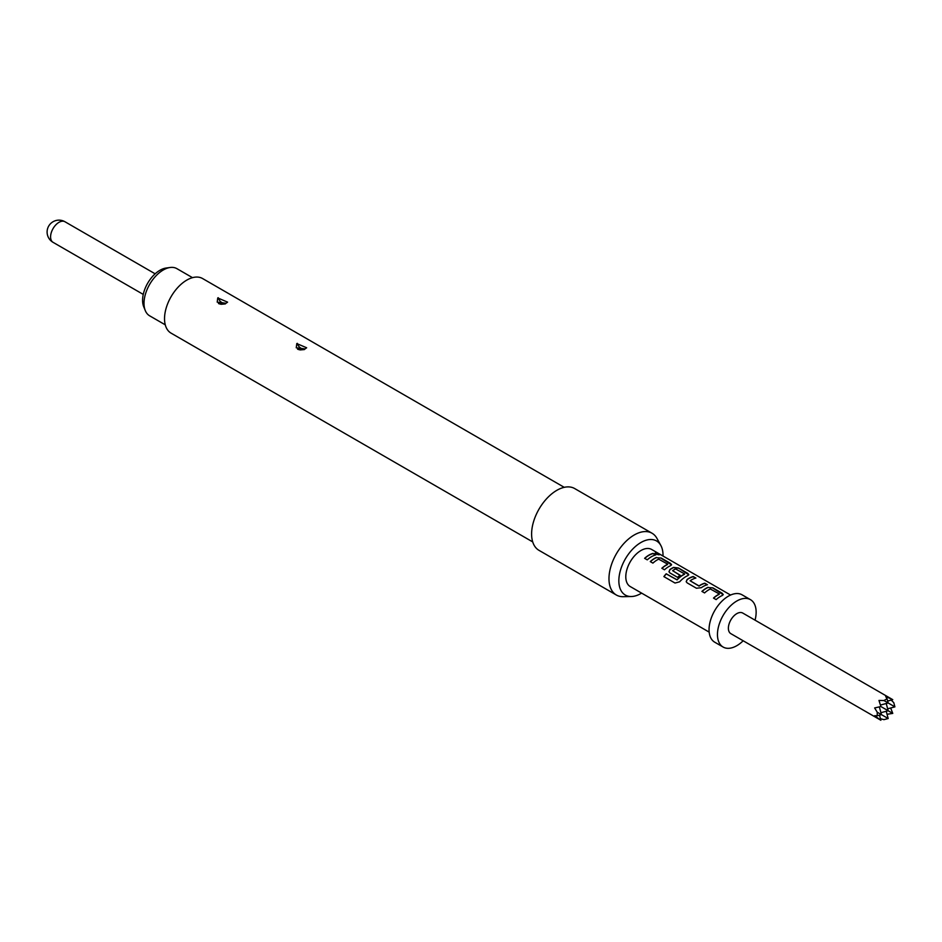 <?xml version="1.0" encoding="UTF-8"?>
<svg xmlns="http://www.w3.org/2000/svg" width="942" height="942" viewBox="0 0 942 942"><rect width="100%" height="100%" fill="white"/><g stroke="black" fill="none" stroke-linecap="round" stroke-linejoin="round"><path stroke-width="1.41" d="M659.365 554.756L658.635 554.214C655.597 552.836 654.643 552.801 655.762 554.12M655.832 553.896C658.964 555.038 659.93 555.073 658.729 554.002C655.679 552.624 654.714 552.589 655.832 553.896L655.114 553.084M659.482 554.685L658.729 554.002M713.624 598.158A21.171 12.222 -60 0 1 717.769 595.085A21.171 12.222 -60 0 1 719.241 594.331L719.252 594.119A21.407 12.364 -60 0 0 717.769 594.897A21.407 12.364 -60 0 0 713.494 598.088L716.144 599.618A21.407 12.364 -60 0 1 720.418 596.427A21.407 12.364 -60 0 1 722.255 595.497L723.244 594.59L722.208 593.248L712.929 587.89L708.019 587.49A21.171 12.222 -60 0 0 706.206 588.409A21.171 12.222 -60 0 0 702.061 591.482M699.058 586.101L690.121 580.767A21.407 12.364 -60 0 1 691.64 579.801A21.407 12.364 -60 0 1 695.891 578.058L693.241 576.528A21.407 12.364 -60 0 0 688.991 578.27A21.407 12.364 -60 0 0 687.118 579.483L686.188 581.697L687.177 582.886L696.444 588.244L701.343 587.69A21.407 12.364 -60 0 1 703.203 586.477A21.407 12.364 -60 0 1 707.454 584.735L704.804 583.204A21.407 12.364 -60 0 0 700.554 584.958A21.407 12.364 -60 0 0 699.035 585.912L699.058 586.101A21.171 12.222 -60 0 1 700.554 585.147A21.171 12.222 -60 0 1 704.757 583.416L707.171 584.805M699.035 585.912L690.121 580.767M687.118 579.483L687.142 579.671A21.171 12.222 -60 0 1 688.991 578.47A21.171 12.222 -60 0 1 693.194 576.74L693.241 576.528M687.142 579.671L686.212 581.767M664.016 576.681A21.171 12.222 -60 0 1 666.265 573.925L677.086 579.907A21.171 12.222 -60 0 1 683.044 575.044A21.171 12.222 -60 0 1 684.516 574.279L684.528 574.078A21.407 12.364 -60 0 0 683.044 574.844A21.407 12.364 -60 0 0 677.015 579.766L666.194 573.796A21.407 12.364 -60 0 0 663.886 576.61L675.014 583.039L679.641 581.815A21.407 12.364 -60 0 1 685.988 576.539A21.407 12.364 -60 0 1 687.813 575.609L688.802 574.714L687.766 573.36L678.499 568.014L673.601 567.402A21.407 12.364 -60 0 0 671.776 568.332A21.407 12.364 -60 0 0 669.903 569.545L668.973 571.747L669.962 572.948L677.557 577.34A21.407 12.364 -60 0 1 680.148 575.232L672.612 570.664A21.407 12.364 -60 0 1 674.131 569.698A21.407 12.364 -60 0 1 675.614 568.921L684.528 573.89M668.985 571.829L669.927 569.722A21.171 12.222 -60 0 1 671.776 568.532A21.171 12.222 -60 0 1 673.577 567.614L673.601 567.402M680.006 575.327L672.612 570.664M661.967 568.344A21.171 12.222 -60 0 1 666.124 565.271A21.171 12.222 -60 0 1 667.584 564.505L667.584 564.317A21.407 12.364 -60 0 0 666.124 565.07A21.407 12.364 -60 0 0 661.837 568.262L664.487 569.792A21.407 12.364 -60 0 1 668.773 566.601A21.407 12.364 -60 0 1 670.598 565.671L671.587 564.764L670.551 563.422L661.272 558.064L656.362 557.664A21.171 12.222 -60 0 0 654.549 558.582A21.171 12.222 -60 0 0 650.404 561.656M644.752 558.394A21.171 12.222 -60 0 1 648.897 555.321A21.171 12.222 -60 0 1 653.1 553.59L653.147 553.378A21.407 12.364 -60 0 0 648.897 555.132A21.407 12.364 -60 0 0 644.611 558.323L647.26 559.854A21.407 12.364 -60 0 1 651.546 556.663A21.407 12.364 -60 0 1 655.797 554.909L653.147 553.378M736.797 613.642A11.893 6.865 -60 0 1 742.743 613.054L892.769 699.671L885.716 696.55L887.046 698.776L883.961 700.554L878.98 700.436L880.876 706.535L874.635 707.948L877.237 712.211L877.237 715.767L874.635 715.72L880.876 720.265L730.851 633.66A11.893 6.865 -60 0 1 729.026 624.122A11.893 6.865 -60 0 1 736.797 613.642M892.769 699.671L887.647 701.036M887.647 708.808L894.9 706.865L893.77 702.661L891.203 700.094M887.034 714.283L892.769 713.4L890.661 708.007M743.167 640.772A27.353 15.79 -60 0 1 736.797 645.694A27.353 15.79 -60 0 1 723.126 647.048A27.353 15.79 -60 0 1 718.934 625.123A27.353 15.79 -60 0 1 736.797 601.02A27.353 15.79 -60 0 1 750.48 599.665A27.353 15.79 -60 0 1 755.06 620.166M723.126 647.048L714.719 642.197A27.353 15.79 -60 0 1 710.527 620.272A27.353 15.79 -60 0 1 728.39 596.168A27.353 15.79 -60 0 1 742.072 594.814L750.48 599.665M192.509 277.666L176.884 268.647A27.236 15.72 120 0 0 170.137 267.493A27.236 15.72 120 0 0 144.008 303.348A27.236 15.72 120 0 0 145.28 310.554A27.236 15.72 120 0 0 149.648 315.817L165.274 324.837M145.28 310.554L143.726 306.762A24.492 14.142 -60 0 1 142.595 300.286A24.492 14.142 -60 0 1 166.086 268.046L170.137 267.493M217.743 297.943L217.202 302.135L226.045 303.277L227.587 302.135L217.743 297.943M223.23 303.406L221.04 302.029L223.23 303.406A5.228 2.626 -114.2 0 0 224.055 303.877M296.789 343.583L296.247 347.775L305.102 348.917L306.645 347.775L296.789 343.583M302.276 349.046L300.098 347.669L302.276 349.046A5.228 2.626 -114.2 0 0 303.1 349.517M532.713 541.921L171.055 333.127A31.522 18.192 -60 0 1 166.228 307.869A31.522 18.192 -60 0 1 186.822 280.092A31.522 18.192 -60 0 1 202.577 278.538L564.234 487.332M641.608 593.119A31.239 18.039 -60 0 1 640.937 593.519A31.239 18.039 -60 0 1 631.34 596.522L623.251 596.686A35.678 20.594 -60 0 1 616.362 595.026A35.678 20.594 -60 0 1 610.899 566.436A35.678 20.594 -60 0 1 634.202 534.997A35.678 20.594 -60 0 1 652.041 533.231A35.678 20.594 -60 0 1 656.927 538.353L660.825 545.442A31.239 18.039 -60 0 1 663.015 556.039M616.362 595.026L539.001 550.352A35.678 20.594 -60 0 1 533.525 521.762A35.678 20.594 -60 0 1 556.84 490.323A35.678 20.594 -60 0 1 574.679 488.557L652.041 533.231M631.34 596.522A31.239 18.039 -60 0 1 619.4 574.761A31.239 18.039 -60 0 1 640.937 542.498A31.239 18.039 -60 0 1 660.825 545.442M709.173 632.129L630.233 586.548A21.407 12.364 -60 0 1 626.948 569.392A21.407 12.364 -60 0 1 640.937 550.528A21.407 12.364 -60 0 1 651.64 549.469L730.58 595.05M667.595 564.117L658.682 559.148A21.407 12.364 -60 0 0 657.198 559.925A21.407 12.364 -60 0 0 652.912 563.116L650.263 561.585A21.407 12.364 -60 0 1 654.549 558.394A21.407 12.364 -60 0 1 656.386 557.464M719.252 593.943L710.339 588.974A21.407 12.364 -60 0 0 708.855 589.751A21.407 12.364 -60 0 0 704.569 592.93L701.92 591.399A21.407 12.364 -60 0 1 706.206 588.22A21.407 12.364 -60 0 1 708.043 587.29M887.046 698.776L888.176 702.979L883.961 700.554M880.464 705.052L888.176 702.979L894.9 706.865M880.452 718.699L883.961 719.653L888.176 718.522L877.237 712.211M877.237 715.767L881.441 714.637L879.381 706.924M892.769 713.4L880.876 706.535M886.234 711.269L888.176 718.522M879.498 715.155L880.876 720.265M880.923 712.694L888.176 710.751L886.234 703.509M655.514 554.979L653.1 553.59M661.272 558.064L656.362 557.664M671.552 564.882L661.225 558.288M688.779 574.82L678.499 568.014M678.452 568.226L673.577 567.614M695.596 578.129L693.194 576.74M712.929 587.89L708.019 587.49M723.209 594.696L712.882 588.102M155.147 273.816L64.939 221.735A11.893 6.865 120 0 0 58.993 222.324A11.893 6.865 120 0 0 50.585 236.889A11.893 6.865 120 0 0 53.046 242.33L143.255 294.41M221.04 302.029A5.228 2.626 65.8 0 1 218.226 297.707M300.098 347.669A5.228 2.626 65.8 0 1 297.272 343.347M225.374 303.913L221.146 304.29C216.507 303.194 217.92 303.065 225.374 303.913M304.419 349.553L300.192 349.929C295.564 348.834 296.965 348.705 304.419 349.553M64.939 221.735A11.893 11.893 0 0 0 47.1 232.026A11.893 11.893 0 0 0 53.046 242.33"/></g></svg>
